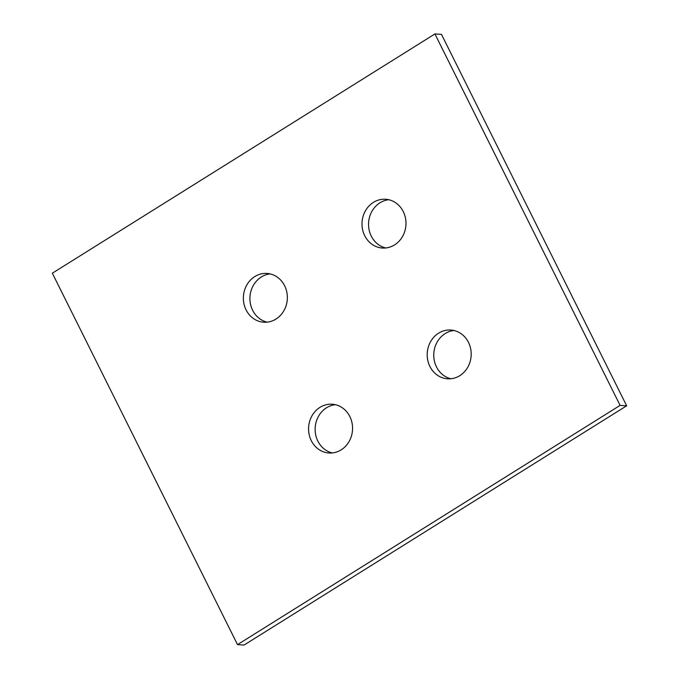 <?xml version="1.0" encoding="UTF-8"?>
<svg xmlns="http://www.w3.org/2000/svg" width="679" height="679" viewBox="0 0 679 679"><rect width="100%" height="100%" fill="white"/><g stroke="black" fill="none" stroke-linecap="round" stroke-linejoin="round"><path stroke-width="1.02" d="M267.11 322.152A24.444 21.991 93.6 0 1 252.639 310.295A24.444 21.991 93.6 0 1 270.166 273.909M284.637 285.766A24.444 21.991 93.6 0 1 283.89 310.719A24.444 21.991 93.6 0 1 263.808 322.219A24.444 21.991 93.6 0 1 246.078 309.879A24.444 21.991 93.6 0 1 246.833 284.934A24.444 21.991 93.6 0 1 266.906 273.433A24.444 21.991 93.6 0 1 284.637 285.766M332.32 452.935A24.444 21.991 93.6 0 1 317.848 441.078A24.444 21.991 93.6 0 1 335.375 404.701M349.846 416.558A24.444 21.991 93.6 0 1 349.091 441.503A24.444 21.991 93.6 0 1 329.018 453.003A24.444 21.991 93.6 0 1 311.288 440.663A24.444 21.991 93.6 0 1 312.034 415.718A24.444 21.991 93.6 0 1 332.116 404.217A24.444 21.991 93.6 0 1 349.846 416.558M385.74 247.962A24.444 21.991 93.6 0 1 371.269 236.105A24.444 21.991 93.6 0 1 388.795 199.728M403.267 211.585A24.444 21.991 93.6 0 1 402.52 236.53A24.444 21.991 93.6 0 1 382.438 248.03A24.444 21.991 93.6 0 1 364.708 235.689A24.444 21.991 93.6 0 1 365.463 210.745A24.444 21.991 93.6 0 1 385.536 199.244A24.444 21.991 93.6 0 1 403.267 211.585M450.949 378.755A24.444 21.991 93.6 0 1 436.478 366.898A24.444 21.991 93.6 0 1 454.005 330.512M468.476 342.369A24.444 21.991 93.6 0 1 467.721 367.314A24.444 21.991 93.6 0 1 447.648 378.814A24.444 21.991 93.6 0 1 429.917 366.482A24.444 21.991 93.6 0 1 430.664 341.529A24.444 21.991 93.6 0 1 450.746 330.028A24.444 21.991 93.6 0 1 468.476 342.369M626.666 405.796L441.477 34.366L434.916 33.95L620.105 405.38L626.666 405.796L244.084 645.05L237.523 644.634L52.334 273.204L434.916 33.95M620.105 405.38L237.523 644.634"/></g></svg>
